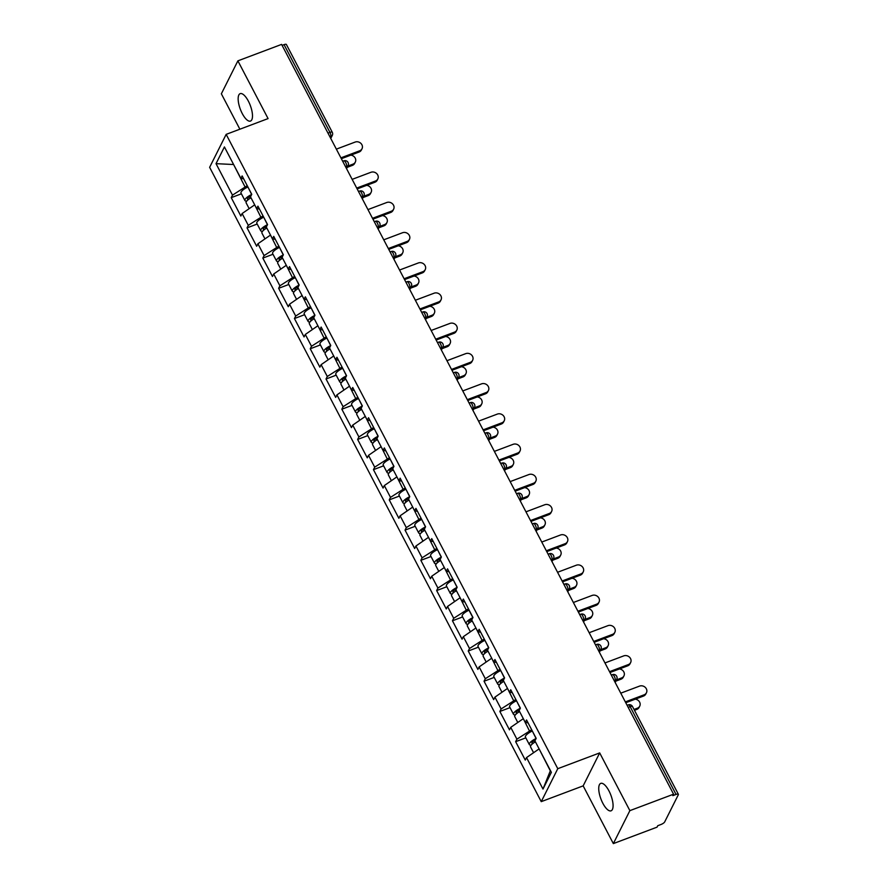<?xml version="1.0" encoding="UTF-8"?>
<svg xmlns="http://www.w3.org/2000/svg" width="888" height="888" viewBox="0 0 888 888"><rect width="100%" height="100%" fill="white"/><g stroke="black" fill="none" stroke-linecap="round" stroke-linejoin="round"><path stroke-width="1.33" d="M602.819 803.24A14.652 5.328 69.4 0 1 600.743 783.383A14.652 5.328 69.4 0 1 608.99 790.942A14.652 5.328 69.4 0 1 611.066 810.811A14.652 5.328 69.4 0 1 602.819 803.24M242.235 113.509A14.652 5.328 69.4 0 1 240.16 93.651A14.652 5.328 69.4 0 1 248.407 101.21A14.652 5.328 69.4 0 1 250.483 121.068A14.652 5.328 69.4 0 1 242.235 113.509M613.342 843.6L629.87 810.644L599.689 752.913L583.161 785.869L613.342 843.6L657.042 827.15L657.775 825.707L660.961 824.508A3.43 1.021 152.4 0 0 664.679 821.933L678.321 794.749A3.43 1.021 152.4 0 0 678.365 794.283A3.43 1.021 152.4 0 0 676.046 794.438L672.86 795.637L673.581 794.194L281.596 44.4L237.884 60.85L221.356 93.806L239.871 129.204M583.161 785.869L541.247 801.642L209.635 167.321L226.163 134.365L557.775 768.686L541.247 801.642M539.138 748.939L550.316 770.817L542.99 789.066L551.381 772.349L534.92 740.87L536.174 738.372L526.551 719.968L525.296 722.466L528.049 722.843M542.99 789.066L526.529 757.586L525.274 760.084L515.651 741.68L525.818 737.85M531.657 729.736L516.905 739.182L515.651 741.68M516.905 739.182L510.733 727.361L509.479 729.858L499.855 711.455L510.012 707.625M515.85 699.511L501.11 708.957L499.855 711.455M501.11 708.957L494.927 697.135L493.673 699.633L484.049 681.229L494.216 677.4M500.055 669.286L485.303 678.732L484.049 681.229M485.303 678.732L479.132 666.91L477.877 669.408L468.254 651.004L478.41 647.174M484.249 639.06L469.508 648.506L468.254 651.004M469.508 648.506L463.325 636.685L462.071 639.182L452.447 620.779L462.615 616.949M468.453 608.835L453.701 618.281L452.447 620.779M453.701 618.281L447.53 606.46L446.276 608.957L436.652 590.553L446.808 586.735M452.647 578.61L437.906 588.056L436.652 590.553M437.906 588.056L431.723 576.234L430.469 578.732L420.845 560.328L431.013 556.51M436.852 548.384L422.1 557.831L420.845 560.328M422.1 557.831L415.928 546.009L414.674 548.507L405.05 530.103L415.207 526.284M421.045 518.159L406.304 527.605L405.05 530.103M406.304 527.605L400.122 515.795L398.867 518.292L389.244 499.877L399.411 496.059M405.25 487.934L390.498 497.38L389.244 499.877M390.498 497.38L384.326 485.57L383.072 488.067L373.448 469.652L383.605 465.834M389.444 457.709L374.703 467.155L373.448 469.652M374.703 467.155L368.52 455.344L367.266 457.842L357.642 439.438L367.81 435.608M373.648 427.483L358.896 436.94L357.642 439.438M358.896 436.94L352.725 425.119L351.47 427.616L341.847 409.213L352.003 405.383M357.842 397.269L343.101 406.715L341.847 409.213M343.101 406.715L336.918 394.894L335.664 397.391L326.04 378.987L336.208 375.158M342.046 367.044L327.295 376.49L326.04 378.987M327.295 376.49L321.123 364.668L319.869 367.166L310.245 348.762L320.401 344.933M326.24 336.818L311.499 346.264L310.245 348.762M311.499 346.264L305.317 334.443L304.062 336.941L294.439 318.537L304.606 314.707M310.445 306.593L295.693 316.039L294.439 318.537M295.693 316.039L289.521 304.218L288.267 306.715L278.643 288.311L288.8 284.482M294.638 276.368L279.898 285.814L278.643 288.311M279.898 285.814L273.715 273.992L272.461 276.49L262.837 258.086L273.005 254.268M278.843 246.143L264.091 255.589L262.837 258.086M264.091 255.589L257.92 243.767L256.665 246.265L247.042 227.861L257.198 224.042M263.037 215.917L248.296 225.363L247.042 227.861M248.296 225.363L242.113 213.542L240.859 216.039L231.235 197.636L241.403 193.817M247.241 185.692L232.49 195.138L231.235 197.636M232.49 195.138L216.028 163.658L224.42 146.942L240.881 178.421L243.634 178.81M525.296 722.466L519.114 710.644L520.368 708.147L510.744 689.743L509.49 692.24L503.318 680.419L504.573 677.921L494.949 659.518L493.695 662.015L487.512 650.194L488.766 647.696L479.143 629.292L477.888 631.79L471.717 619.968L472.971 617.471L463.347 599.067L462.093 601.565L455.91 589.743L457.165 587.245L447.541 568.842L446.287 571.339L440.115 559.518L441.369 557.02L431.746 538.616L430.491 541.114L424.309 529.304L425.563 526.806L415.939 508.391L414.685 510.889L408.513 499.078L409.768 496.581L400.144 478.166L398.89 480.663L392.707 468.853L393.961 466.355L384.338 447.941L383.083 450.449L376.912 438.628L378.166 436.13L368.542 417.726L367.288 420.224L361.105 408.402L362.36 405.905L352.736 387.501L351.481 389.999L345.31 378.177L346.564 375.68L336.941 357.276L335.686 359.773L329.504 347.952L330.758 345.454L321.134 327.05L319.88 329.548L313.708 317.726L314.963 315.229L305.339 296.825L304.084 299.323L297.902 287.501L299.156 285.004L289.532 266.6L288.278 269.097L282.107 257.276L283.361 254.778L273.737 236.375L272.483 238.872L266.3 227.051L267.554 224.553L257.931 206.149L256.676 208.647L250.505 196.836L251.759 194.328L242.135 175.924L240.881 178.421M523.332 718.714L529.292 730.613M523.121 718.803L510.733 727.361M507.536 688.489L513.497 700.399M507.314 688.577L494.927 697.135M509.49 692.24L512.254 692.618M491.73 658.274L497.691 670.174M491.519 658.352L479.132 666.91M493.695 662.015L496.448 662.393M475.935 628.049L481.895 639.948M475.713 628.127L463.325 636.685M477.888 631.79L480.652 632.167M460.128 597.824L466.089 609.723M459.917 597.902L447.53 606.46M462.093 601.565L464.846 601.942M444.333 567.599L450.294 579.498M444.111 567.676L431.723 576.234M446.287 571.339L449.051 571.728M428.527 537.373L434.487 549.272M428.316 537.451L415.928 546.009M430.491 541.114L433.244 541.502M412.731 507.148L418.692 519.047M412.509 507.226L400.122 515.795M414.685 510.889L417.449 511.277M396.925 476.923L402.886 488.822M396.714 477L384.326 485.57M398.89 480.663L401.642 481.052M381.13 446.697L387.09 458.596M380.908 446.786L368.52 455.344M383.083 450.449L385.847 450.827M365.323 416.472L371.284 428.371M365.112 416.561L352.725 425.119M367.288 420.224L370.041 420.601M349.528 386.247L355.489 398.146M349.306 386.336L336.918 394.894M351.481 389.999L354.245 390.376M333.721 356.021L339.682 367.932M333.511 356.11L321.123 364.668M335.686 359.773L338.439 360.151M317.926 325.796L323.887 337.706M317.704 325.885L305.317 334.443M319.88 329.548L322.644 329.925M302.12 295.582L308.081 307.481M301.909 295.66L289.521 304.218M304.084 299.323L306.837 299.7M286.325 265.357L292.285 277.256M286.103 265.434L273.715 273.992M288.278 269.097L291.042 269.475M270.518 235.131L276.479 247.031M270.307 235.209L257.92 243.767M272.483 238.872L275.236 239.261M254.723 204.906L260.684 216.805M254.501 204.984L242.113 213.542M256.676 208.647L259.44 209.035M327.994 133.145L329.948 132.401L284.06 44.644L282.107 45.377M284.06 44.644A3.43 1.021 -27.6 0 1 286.38 44.489L332.267 132.257A3.43 1.021 -27.6 0 0 329.948 132.401A3.43 1.254 69.4 0 1 330.747 136.752L330.014 137.03M233.699 164.702L244.877 186.58M233.611 164.524L216.028 163.658M629.87 810.644L673.581 794.194M599.689 752.913L557.775 768.686M226.163 134.365L268.076 118.592L237.884 60.85M538.916 749.028L526.529 757.586M362.026 148.729L361.394 149.983A5.15 4.551 -153.4 0 1 359.074 152.037L359.696 150.782A5.15 4.551 26.6 0 0 362.026 148.729A5.15 4.551 26.6 0 0 360.883 143.368A5.15 4.551 26.6 0 0 355.144 142.069L336.352 149.14M359.074 152.037L341.347 158.708M359.696 150.782L340.903 157.853M355.322 162.082L354.701 163.337A5.15 4.551 -153.4 0 1 352.37 165.39L353.002 164.136A5.15 4.551 26.6 0 0 355.322 162.082A5.15 4.551 26.6 0 0 350.827 155.134M249.173 208.669L246.12 202.853A7.559 2.242 -27.6 0 1 251.004 197.791M347.863 166.067L353.002 164.136M246.775 201.021A7.559 2.242 -27.6 0 1 244.91 200.522A7.559 2.242 -27.6 0 1 251.67 194.494L247.907 186.968M244.91 200.522L241.003 193.062A7.559 2.242 -27.6 0 1 247.774 187.035M251.015 195.793A4.573 1.354 152.4 0 0 247.541 199.145A4.573 1.354 152.4 0 0 248.462 199.467M347.241 167.321L352.37 165.39M377.822 178.954L377.2 180.209A5.15 4.551 -153.4 0 1 374.869 182.251L375.502 181.008A5.15 4.551 26.6 0 0 377.822 178.954A5.15 4.551 26.6 0 0 376.69 173.593A5.15 4.551 26.6 0 0 370.94 172.283L352.148 179.365M374.869 182.251L357.154 188.922M375.502 181.008L356.71 188.078M393.628 209.18L392.996 210.434A5.15 4.551 -153.4 0 1 390.676 212.476L391.297 211.233A5.15 4.551 26.6 0 0 393.628 209.18A5.15 4.551 26.6 0 0 392.485 203.818A5.15 4.551 26.6 0 0 386.746 202.508L367.954 209.59M390.676 212.476L372.949 219.147M391.297 211.233L372.505 218.304M409.424 239.405L408.802 240.659A5.15 4.551 -153.4 0 1 406.471 242.702L407.104 241.458A5.15 4.551 26.6 0 0 409.424 239.405A5.15 4.551 26.6 0 0 408.291 234.044A5.15 4.551 26.6 0 0 402.541 232.734L383.749 239.816M406.471 242.702L388.755 249.373M407.104 241.458L388.311 248.529M425.23 269.63L424.597 270.884A5.15 4.551 -153.4 0 1 422.277 272.927L422.899 271.684A5.15 4.551 26.6 0 0 425.23 269.63A5.15 4.551 26.6 0 0 424.087 264.269A5.15 4.551 26.6 0 0 418.348 262.959L399.556 270.03M422.277 272.927L404.551 279.598M422.899 271.684L404.107 278.754M441.025 299.855L440.404 301.099A5.15 4.551 -153.4 0 1 438.073 303.152L438.705 301.909A5.15 4.551 26.6 0 0 441.025 299.855A5.15 4.551 26.6 0 0 439.893 294.494A5.15 4.551 26.6 0 0 434.143 293.184L415.351 300.255M438.073 303.152L420.357 309.823M438.705 301.909L419.913 308.98M371.129 192.308L370.496 193.562A5.15 4.551 -153.4 0 1 368.176 195.604L368.798 194.361A5.15 4.551 26.6 0 0 371.129 192.308A5.15 4.551 26.6 0 0 366.633 185.359M264.968 238.894L261.927 233.078A7.559 2.242 -27.6 0 1 266.8 228.016M363.669 196.292L368.798 194.361M262.582 231.246A7.559 2.242 -27.6 0 1 260.706 230.747A7.559 2.242 -27.6 0 1 267.477 224.72L263.703 217.194M260.706 230.747L256.81 223.288A7.559 2.242 -27.6 0 1 263.57 217.26M266.822 226.018A4.573 1.354 152.4 0 0 263.348 229.37A4.573 1.354 152.4 0 0 264.258 229.681M363.037 197.536L368.176 195.604M386.924 222.533L386.302 223.787A5.15 4.551 -153.4 0 1 383.971 225.829L384.604 224.586A5.15 4.551 26.6 0 0 386.924 222.533A5.15 4.551 26.6 0 0 382.428 215.584M280.774 269.12L277.722 263.303A7.559 2.242 -27.6 0 1 282.606 258.23M379.465 226.518L384.604 224.586M278.388 261.472A7.559 2.242 -27.6 0 1 276.512 260.972A7.559 2.242 -27.6 0 1 283.272 254.945L279.509 247.419M276.512 260.972L272.605 253.513A7.559 2.242 -27.6 0 1 279.376 247.486M282.617 256.244A4.573 1.354 152.4 0 0 279.143 259.596A4.573 1.354 152.4 0 0 280.064 259.907M378.843 227.761L383.971 225.829M402.73 252.758L402.098 254.012A5.15 4.551 -153.4 0 1 399.778 256.055L400.399 254.812A5.15 4.551 26.6 0 0 402.73 252.758A5.15 4.551 26.6 0 0 398.235 245.81M296.57 299.345L293.528 293.517A7.559 2.242 -27.6 0 1 298.401 288.456M395.271 256.743L400.399 254.812M294.183 291.697A7.559 2.242 -27.6 0 1 292.307 291.197A7.559 2.242 -27.6 0 1 299.078 285.17L295.304 277.644M292.307 291.197L288.411 283.738A7.559 2.242 -27.6 0 1 295.171 277.711M298.424 286.469A4.573 1.354 152.4 0 0 294.949 289.821A4.573 1.354 152.4 0 0 295.859 290.132M394.638 257.986L399.778 256.055M418.526 282.983L417.904 284.238A5.15 4.551 -153.4 0 1 415.573 286.28L416.206 285.037A5.15 4.551 26.6 0 0 418.526 282.983A5.15 4.551 26.6 0 0 414.03 276.035M312.376 329.57L309.324 323.743A7.559 2.242 -27.6 0 1 314.208 318.681M411.066 286.968L416.206 285.037M309.99 321.922A7.559 2.242 -27.6 0 1 308.114 321.423A7.559 2.242 -27.6 0 1 314.874 315.384L311.111 307.87M308.114 321.423L304.207 313.964A7.559 2.242 -27.6 0 1 310.978 307.925M314.219 316.694A4.573 1.354 152.4 0 0 310.745 320.046A4.573 1.354 152.4 0 0 311.666 320.357M410.445 288.212L415.573 286.28M434.332 313.209L433.699 314.452A5.15 4.551 -153.4 0 1 431.379 316.505L432.001 315.262A5.15 4.551 26.6 0 0 434.332 313.209A5.15 4.551 26.6 0 0 429.836 306.26M328.171 359.795L325.13 353.968A7.559 2.242 -27.6 0 1 330.003 348.906M426.873 317.194L432.001 315.262M325.785 352.148A7.559 2.242 -27.6 0 1 323.909 351.648A7.559 2.242 -27.6 0 1 330.68 345.61L326.906 338.095M323.909 351.648L320.013 344.189A7.559 2.242 -27.6 0 1 326.773 338.15M330.025 346.919A4.573 1.354 152.4 0 0 326.551 350.272A4.573 1.354 152.4 0 0 327.461 350.582M426.24 318.437L431.379 316.505M456.832 330.081L456.199 331.324A5.15 4.551 -153.4 0 1 453.879 333.377L454.501 332.123A5.15 4.551 26.6 0 0 456.832 330.081A5.15 4.551 26.6 0 0 455.688 324.719A5.15 4.551 26.6 0 0 449.95 323.41L431.157 330.48M453.879 333.377L436.152 340.049M454.501 332.123L435.708 339.205M450.127 343.434L449.506 344.677A5.15 4.551 -153.4 0 1 447.175 346.731L447.807 345.476A5.15 4.551 26.6 0 0 450.127 343.434A5.15 4.551 26.6 0 0 445.632 336.485M343.978 390.021L340.925 384.193A7.559 2.242 -27.6 0 1 345.809 379.132M442.668 347.419L447.807 345.476M341.591 382.373A7.559 2.242 -27.6 0 1 339.716 381.873A7.559 2.242 -27.6 0 1 346.475 375.835L342.713 368.32M339.716 381.873L335.808 374.414A7.559 2.242 -27.6 0 1 342.579 368.376M345.821 377.145A4.573 1.354 152.4 0 0 342.346 380.486A4.573 1.354 152.4 0 0 343.268 380.808M442.046 348.662L447.175 346.731M472.627 360.306L472.005 361.549A5.15 4.551 -153.4 0 1 469.674 363.603L470.307 362.348A5.15 4.551 26.6 0 0 472.627 360.306A5.15 4.551 26.6 0 0 471.495 354.934A5.15 4.551 26.6 0 0 465.745 353.635L446.953 360.706M469.674 363.603L451.959 370.274M470.307 362.348L451.515 369.43M465.934 373.659L465.301 374.903A5.15 4.551 -153.4 0 1 462.981 376.956L463.603 375.702A5.15 4.551 26.6 0 0 465.934 373.659A5.15 4.551 26.6 0 0 461.438 366.711M359.773 420.246L356.732 414.419A7.559 2.242 -27.6 0 1 361.605 409.357M458.474 377.633L463.603 375.702M357.387 412.598A7.559 2.242 -27.6 0 1 355.511 412.099A7.559 2.242 -27.6 0 1 362.282 406.06L358.508 398.546M355.511 412.099L351.615 404.639A7.559 2.242 -27.6 0 1 358.375 398.601M361.627 407.37A4.573 1.354 152.4 0 0 358.153 410.711A4.573 1.354 152.4 0 0 359.063 411.033M457.842 378.887L462.981 376.956M488.433 390.531L487.801 391.775A5.15 4.551 -153.4 0 1 485.481 393.828L486.102 392.574A5.15 4.551 26.6 0 0 488.433 390.531A5.15 4.551 26.6 0 0 487.29 385.159A5.15 4.551 26.6 0 0 481.551 383.86L462.759 390.931M485.481 393.828L467.754 400.499M486.102 392.574L467.31 399.656M481.729 403.885L481.107 405.128A5.15 4.551 -153.4 0 1 478.776 407.181L479.409 405.927A5.15 4.551 26.6 0 0 481.729 403.885A5.15 4.551 26.6 0 0 477.233 396.925M375.58 450.471L372.527 444.644A7.559 2.242 -27.6 0 1 377.411 439.582M474.27 407.858L479.409 405.927M373.193 442.823A7.559 2.242 -27.6 0 1 371.317 442.324A7.559 2.242 -27.6 0 1 378.077 436.286L374.314 428.771M371.317 442.324L367.41 434.865A7.559 2.242 -27.6 0 1 374.181 428.826M377.422 437.595A4.573 1.354 152.4 0 0 373.948 440.936A4.573 1.354 152.4 0 0 374.869 441.258M473.648 409.113L478.776 407.181M504.229 420.757L503.607 422A5.15 4.551 -153.4 0 1 501.276 424.053L501.909 422.799A5.15 4.551 26.6 0 0 504.229 420.757A5.15 4.551 26.6 0 0 503.096 415.384A5.15 4.551 26.6 0 0 497.347 414.086L478.554 421.156M501.276 424.053L483.56 430.724M501.909 422.799L483.116 429.87M497.535 434.11L496.903 435.353A5.15 4.551 -153.4 0 1 494.583 437.407L495.204 436.152A5.15 4.551 26.6 0 0 497.535 434.11A5.15 4.551 26.6 0 0 493.04 427.15M391.375 480.697L388.334 474.869A7.559 2.242 -27.6 0 1 393.206 469.808M490.076 438.084L495.204 436.152M388.988 473.049A7.559 2.242 -27.6 0 1 387.113 472.538A7.559 2.242 -27.6 0 1 393.884 466.511L390.11 458.985M387.113 472.538L383.216 465.079A7.559 2.242 -27.6 0 1 389.976 459.052M393.229 467.81A4.573 1.354 152.4 0 0 389.754 471.162A4.573 1.354 152.4 0 0 390.665 471.484M489.443 439.338L494.583 437.407M520.035 450.971L519.402 452.225A5.15 4.551 -153.4 0 1 517.082 454.279L517.704 453.024A5.15 4.551 26.6 0 0 520.035 450.971A5.15 4.551 26.6 0 0 518.892 445.61A5.15 4.551 26.6 0 0 513.153 444.311L494.361 451.382M517.082 454.279L499.356 460.95M517.704 453.024L498.912 460.095M513.331 464.324L512.709 465.578A5.15 4.551 -153.4 0 1 510.378 467.632L511.011 466.378A5.15 4.551 26.6 0 0 513.331 464.324A5.15 4.551 26.6 0 0 508.835 457.376M407.181 510.922L404.129 505.094A7.559 2.242 -27.6 0 1 409.013 500.033M505.871 468.309L511.011 466.378M404.795 503.263A7.559 2.242 -27.6 0 1 402.919 502.763A7.559 2.242 -27.6 0 1 409.679 496.736L405.916 489.21M402.919 502.763L399.012 495.304A7.559 2.242 -27.6 0 1 405.783 489.277M409.024 498.035A4.573 1.354 152.4 0 0 405.55 501.387A4.573 1.354 152.4 0 0 406.471 501.709M505.25 469.563L510.378 467.632M535.83 481.196L535.209 482.45A5.15 4.551 -153.4 0 1 532.878 484.504L533.51 483.25A5.15 4.551 26.6 0 0 535.83 481.196A5.15 4.551 26.6 0 0 534.698 475.835A5.15 4.551 26.6 0 0 528.948 474.536L510.156 481.607M532.878 484.504L515.162 491.175M533.51 483.25L514.718 490.32M529.137 494.549L528.504 495.804A5.15 4.551 -153.4 0 1 526.184 497.857L526.806 496.603A5.15 4.551 26.6 0 0 529.137 494.549A5.15 4.551 26.6 0 0 524.642 487.601M422.977 541.136L419.935 535.32A7.559 2.242 -27.6 0 1 424.808 530.258M521.678 498.534L526.806 496.603M420.59 533.488A7.559 2.242 -27.6 0 1 418.714 532.989A7.559 2.242 -27.6 0 1 425.485 526.961L421.711 519.436M418.714 532.989L414.818 525.529A7.559 2.242 -27.6 0 1 421.578 519.502M424.83 528.26A4.573 1.354 152.4 0 0 421.356 531.612A4.573 1.354 152.4 0 0 422.277 531.934M521.045 499.789L526.184 497.857M551.637 511.421L551.004 512.676A5.15 4.551 -153.4 0 1 548.684 514.718L549.306 513.475A5.15 4.551 26.6 0 0 551.637 511.421A5.15 4.551 26.6 0 0 550.493 506.06A5.15 4.551 26.6 0 0 544.755 504.75L525.962 511.832M548.684 514.718L530.957 521.389M549.306 513.475L530.513 520.546M544.932 524.775L544.311 526.029A5.15 4.551 -153.4 0 1 541.98 528.071L542.612 526.828A5.15 4.551 26.6 0 0 544.932 524.775A5.15 4.551 26.6 0 0 540.437 517.826M438.783 571.361L435.731 565.545A7.559 2.242 -27.6 0 1 440.615 560.483M537.473 528.76L542.612 526.828M436.397 563.714A7.559 2.242 -27.6 0 1 434.521 563.214A7.559 2.242 -27.6 0 1 441.281 557.187L437.518 549.661M434.521 563.214L430.613 555.755A7.559 2.242 -27.6 0 1 437.384 549.728M440.626 558.485A4.573 1.354 152.4 0 0 437.151 561.838A4.573 1.354 152.4 0 0 438.073 562.148M536.851 530.014L541.98 528.071M567.432 541.647L566.81 542.901A5.15 4.551 -153.4 0 1 564.479 544.943L565.112 543.7A5.15 4.551 26.6 0 0 567.432 541.647A5.15 4.551 26.6 0 0 566.3 536.285A5.15 4.551 26.6 0 0 560.55 534.976L541.758 542.057M564.479 544.943L546.764 551.615M565.112 543.7L546.32 550.771M560.739 555L560.106 556.254A5.15 4.551 -153.4 0 1 557.786 558.297L558.408 557.054A5.15 4.551 26.6 0 0 560.739 555A5.15 4.551 26.6 0 0 556.243 548.051M454.578 601.587L451.537 595.77A7.559 2.242 -27.6 0 1 456.41 590.698M553.279 558.985L558.408 557.054M452.192 593.939A7.559 2.242 -27.6 0 1 450.316 593.439A7.559 2.242 -27.6 0 1 457.087 587.412L453.313 579.886M450.316 593.439L446.42 585.98A7.559 2.242 -27.6 0 1 453.18 579.953M456.432 588.711A4.573 1.354 152.4 0 0 452.958 592.063A4.573 1.354 152.4 0 0 453.879 592.374M552.647 560.228L557.786 558.297M583.238 571.872L582.606 573.126A5.15 4.551 -153.4 0 1 580.286 575.169L580.907 573.926A5.15 4.551 26.6 0 0 583.238 571.872A5.15 4.551 26.6 0 0 582.095 566.511A5.15 4.551 26.6 0 0 576.356 565.201L557.564 572.283M580.286 575.169L562.559 581.84M580.907 573.926L562.115 580.996M576.534 585.225L575.912 586.48A5.15 4.551 -153.4 0 1 573.581 588.522L574.214 587.279A5.15 4.551 26.6 0 0 576.534 585.225A5.15 4.551 26.6 0 0 572.039 578.277M470.385 631.812L467.332 625.985A7.559 2.242 -27.6 0 1 472.216 620.923M569.075 589.21L574.214 587.279M467.998 624.164A7.559 2.242 -27.6 0 1 466.122 623.665A7.559 2.242 -27.6 0 1 472.882 617.637L472.882 617.626M466.122 623.665L462.215 616.205A7.559 2.242 -27.6 0 1 468.986 610.178L469.119 610.111M472.227 618.936A4.573 1.354 152.4 0 0 468.753 622.288A4.573 1.354 152.4 0 0 469.674 622.599M568.453 590.453L573.581 588.522M599.034 602.097L598.412 603.352A5.15 4.551 -153.4 0 1 596.081 605.394L596.714 604.151A5.15 4.551 26.6 0 0 599.034 602.097A5.15 4.551 26.6 0 0 597.902 596.736A5.15 4.551 26.6 0 0 592.152 595.426L573.359 602.497M596.081 605.394L578.365 612.065M596.714 604.151L577.922 611.221M592.34 615.451L591.708 616.705A5.15 4.551 -153.4 0 1 589.388 618.747L590.009 617.504A5.15 4.551 26.6 0 0 592.34 615.451A5.15 4.551 26.6 0 0 587.845 608.502M486.18 662.037L483.139 656.21A7.559 2.242 -27.6 0 1 488.012 651.148M584.881 619.436L590.009 617.504M483.794 654.389A7.559 2.242 -27.6 0 1 481.918 653.89A7.559 2.242 -27.6 0 1 488.689 647.851L484.915 640.337M481.918 653.89L478.022 646.431A7.559 2.242 -27.6 0 1 484.781 640.392M488.034 649.161A4.573 1.354 152.4 0 0 484.559 652.514A4.573 1.354 152.4 0 0 485.481 652.824M584.249 620.679L589.388 618.747M614.84 632.323L614.207 633.566A5.15 4.551 -153.4 0 1 611.888 635.619L612.509 634.376A5.15 4.551 26.6 0 0 614.84 632.323A5.15 4.551 26.6 0 0 613.697 626.961A5.15 4.551 26.6 0 0 607.958 625.652L589.166 632.722M611.888 635.619L594.161 642.29M612.509 634.376L593.717 641.447M608.136 645.676L607.514 646.919A5.15 4.551 -153.4 0 1 605.183 648.973L605.816 647.729A5.15 4.551 26.6 0 0 608.136 645.676A5.15 4.551 26.6 0 0 603.64 638.727M501.986 692.263L498.934 686.435A7.559 2.242 -27.6 0 1 503.818 681.374M600.677 649.661L605.816 647.729M499.6 684.615A7.559 2.242 -27.6 0 1 497.724 684.115A7.559 2.242 -27.6 0 1 504.484 678.077L500.721 670.562M497.724 684.115L493.817 676.656A7.559 2.242 -27.6 0 1 500.588 670.618M503.829 679.387A4.573 1.354 152.4 0 0 500.355 682.739A4.573 1.354 152.4 0 0 501.276 683.05M600.055 650.904L605.183 648.973M630.635 662.548L630.014 663.791A5.15 4.551 -153.4 0 1 627.683 665.845L628.316 664.59A5.15 4.551 26.6 0 0 630.635 662.548A5.15 4.551 26.6 0 0 629.503 657.187A5.15 4.551 26.6 0 0 623.753 655.877L604.961 662.948M627.683 665.845L609.967 672.516M628.316 664.59L609.523 671.672M623.942 675.901L623.309 677.144A5.15 4.551 -153.4 0 1 620.99 679.198L621.611 677.944A5.15 4.551 26.6 0 0 623.942 675.901A5.15 4.551 26.6 0 0 619.447 668.953M517.782 722.488L514.74 716.66A7.559 2.242 -27.6 0 1 519.613 711.599M616.483 679.886L621.611 677.944M515.395 714.84A7.559 2.242 -27.6 0 1 513.519 714.341A7.559 2.242 -27.6 0 1 520.29 708.302L516.516 700.787M513.519 714.341L509.623 706.881A7.559 2.242 -27.6 0 1 516.383 700.843M519.635 709.612A4.573 1.354 152.4 0 0 516.161 712.953A4.573 1.354 152.4 0 0 517.082 713.275M615.85 681.129L620.99 679.198M646.442 692.773L645.809 694.016A5.15 4.551 -153.4 0 1 643.489 696.07L644.111 694.816A5.15 4.551 26.6 0 0 646.442 692.773A5.15 4.551 26.6 0 0 645.299 687.401A5.15 4.551 26.6 0 0 639.56 686.102L620.768 693.173M643.489 696.07L625.763 702.741M644.111 694.816L625.319 701.897M639.737 706.127L639.116 707.37A5.15 4.551 -153.4 0 1 636.785 709.423L637.418 708.169A5.15 4.551 26.6 0 0 639.737 706.127A5.15 4.551 26.6 0 0 635.242 699.178M533.588 752.713L530.536 746.886A7.559 2.242 -27.6 0 1 535.42 741.824M634.021 709.457L637.418 708.169M531.202 745.065A7.559 2.242 -27.6 0 1 529.326 744.566A7.559 2.242 -27.6 0 1 536.086 738.527L532.323 731.013M529.326 744.566L525.419 737.107A7.559 2.242 -27.6 0 1 532.19 731.068M535.431 739.837A4.573 1.354 152.4 0 0 531.956 743.178A4.573 1.354 152.4 0 0 532.878 743.5M634.465 710.3L636.785 709.423M676.046 794.438L630.169 706.67L628.205 707.403M678.365 794.283L632.489 706.515A3.43 1.021 152.4 0 0 630.169 706.67A3.43 1.254 -110.6 0 0 628.238 704.894L627.117 705.316M330.314 137.607L330.747 136.752A3.43 3.03 -153.4 0 0 332.29 135.387A3.43 3.43 0 0 0 332.267 132.257M346.12 167.821L346.542 166.977A3.43 1.254 69.4 0 0 345.754 162.626A3.43 1.254 -110.6 0 0 343.811 160.861L342.701 161.283M343.811 160.861A3.43 3.43 0 0 1 348.096 165.612A3.43 3.03 -153.4 0 1 346.542 166.977L345.821 167.255M361.916 198.046L362.348 197.203L361.616 197.48M377.722 228.272L378.144 227.428L377.422 227.694M393.517 258.497L393.95 257.653L393.218 257.92M409.324 288.722L409.745 287.879L409.024 288.145M425.119 318.947L425.552 318.104L424.819 318.37M440.925 349.173L441.347 348.318L440.626 348.596M456.721 379.398L457.154 378.543L456.421 378.821M472.527 409.623L472.949 408.769L472.227 409.046M488.333 439.849L488.755 438.994L488.023 439.271M504.129 470.074L504.551 469.219L503.829 469.497M519.935 500.288L520.357 499.445L519.624 499.722M535.73 530.513L536.152 529.67L535.431 529.947M551.537 560.739L551.959 559.895L551.226 560.162M567.332 590.964L567.754 590.12L567.032 590.387M583.139 621.189L583.56 620.346L582.828 620.612M598.934 651.415L599.356 650.571L598.634 650.837M614.74 681.64L615.162 680.785L614.429 681.063M359.618 191.087A3.43 3.43 0 0 1 363.891 195.837A3.43 3.03 -153.4 0 1 362.348 197.203A3.43 1.254 69.4 0 0 361.549 192.851A3.43 1.254 -110.6 0 0 359.618 191.087L358.497 191.497M375.413 221.301A3.43 3.43 0 0 1 379.698 226.063A3.43 3.03 -153.4 0 1 378.144 227.428A3.43 1.254 69.4 0 0 377.356 223.077A3.43 1.254 -110.6 0 0 375.413 221.301L374.303 221.723M391.22 251.526A3.43 3.43 0 0 1 395.493 256.288A3.43 3.03 -153.4 0 1 393.95 257.653A3.43 1.254 69.4 0 0 393.151 253.302A3.43 1.254 -110.6 0 0 391.22 251.526L390.098 251.948M407.015 281.751A3.43 3.43 0 0 1 411.299 286.513A3.43 3.03 -153.4 0 1 409.745 287.879A3.43 1.254 69.4 0 0 408.957 283.527A3.43 1.254 -110.6 0 0 407.015 281.751L405.905 282.173M422.821 311.977A3.43 3.43 0 0 1 427.095 316.727A3.43 3.03 -153.4 0 1 425.552 318.104A3.43 1.254 69.4 0 0 424.753 313.753A3.43 1.254 -110.6 0 0 422.821 311.977L421.7 312.398M438.617 342.202A3.43 3.43 0 0 1 442.901 346.953A3.43 3.03 -153.4 0 1 441.347 348.318A3.43 1.254 69.4 0 0 440.559 343.978A3.43 1.254 -110.6 0 0 438.617 342.202L437.507 342.624M454.423 372.427A3.43 3.43 0 0 1 458.696 377.178A3.43 3.03 -153.4 0 1 457.154 378.543A3.43 1.254 69.4 0 0 456.354 374.203A3.43 1.254 -110.6 0 0 454.423 372.427L453.302 372.849M470.218 402.653A3.43 3.43 0 0 1 474.503 407.403A3.43 3.03 -153.4 0 1 472.949 408.769A3.43 1.254 69.4 0 0 472.161 404.429A3.43 1.254 -110.6 0 0 470.218 402.653L469.108 403.074M486.025 432.878A3.43 3.43 0 0 1 490.298 437.629A3.43 3.03 -153.4 0 1 488.755 438.994A3.43 1.254 69.4 0 0 487.956 434.654A3.43 1.254 -110.6 0 0 486.025 432.878L484.904 433.3M501.82 463.103A3.43 3.43 0 0 1 506.105 467.854A3.43 3.03 -153.4 0 1 504.551 469.219A3.43 1.254 69.4 0 0 503.762 464.868A3.43 1.254 -110.6 0 0 501.82 463.103L500.71 463.525M517.626 493.328A3.43 3.43 0 0 1 521.911 498.079A3.43 3.03 -153.4 0 1 520.357 499.445A3.43 1.254 69.4 0 0 519.558 495.093A3.43 1.254 -110.6 0 0 517.626 493.328L516.505 493.75M533.422 523.554A3.43 3.43 0 0 1 537.706 528.305A3.43 3.03 -153.4 0 1 536.152 529.67A3.43 1.254 69.4 0 0 535.364 525.319A3.43 1.254 -110.6 0 0 533.422 523.554L532.312 523.976M549.228 553.768A3.43 3.43 0 0 1 553.513 558.53A3.43 3.03 -153.4 0 1 551.959 559.895A3.43 1.254 69.4 0 0 551.159 555.544A3.43 1.254 -110.6 0 0 549.228 553.768L548.107 554.19M565.023 583.993A3.43 3.43 0 0 1 569.308 588.755A3.43 3.03 -153.4 0 1 567.754 590.12A3.43 1.254 69.4 0 0 566.966 585.769A3.43 1.254 -110.6 0 0 565.023 583.993L563.913 584.415M580.83 614.219A3.43 3.43 0 0 1 585.114 618.98A3.43 3.03 -153.4 0 1 583.56 620.346A3.43 1.254 69.4 0 0 582.761 615.995A3.43 1.254 -110.6 0 0 580.83 614.219L579.709 614.64M596.625 644.444A3.43 3.43 0 0 1 600.91 649.195A3.43 3.03 -153.4 0 1 599.356 650.571A3.43 1.254 69.4 0 0 598.568 646.22A3.43 1.254 -110.6 0 0 596.625 644.444L595.515 644.866M612.431 674.669A3.43 3.43 0 0 1 616.716 679.42A3.43 3.03 -153.4 0 1 615.162 680.785A3.43 1.254 69.4 0 0 614.363 676.445A3.43 1.254 -110.6 0 0 612.431 674.669L611.31 675.091M249.473 196.714L250.261 198.224M265.279 226.94L266.067 228.449M281.074 257.165L281.862 258.674M296.881 287.39L297.669 288.9M312.676 317.615L313.464 319.125M328.482 347.841L329.27 349.35M344.278 378.066L345.066 379.576M360.084 408.291L360.872 409.79M375.879 438.517L376.667 440.015M391.686 468.742L392.474 470.24M407.481 498.967L408.269 500.466M423.287 529.181L424.076 530.691M439.083 559.407L439.871 560.916M454.889 589.632L455.677 591.142M470.684 619.857L471.473 621.367M468.986 610.178L472.882 617.637M486.491 650.083L487.279 651.592M502.286 680.308L503.074 681.818M518.093 710.533L518.881 712.043M533.888 740.759L534.676 742.257M332.29 135.387L330.758 138.45M348.096 165.612L346.564 168.665M363.891 195.837L362.36 198.89M379.698 226.063L378.166 229.115M395.493 256.288L393.961 259.34M411.299 286.513L409.768 289.566M427.095 316.727L425.563 319.791M442.901 346.953L441.369 350.016M458.696 377.178L457.165 380.242M474.503 407.403L472.971 410.467M490.298 437.629L488.766 440.692M506.105 467.854L504.573 470.918M521.911 498.079L520.368 501.132M537.706 528.305L536.174 531.357M553.513 558.53L551.97 561.582M569.308 588.755L567.776 591.808M585.114 618.98L583.571 622.033M600.91 649.195L599.378 652.258M616.716 679.42L615.173 682.484M632.489 706.515A3.43 3.43 0 0 0 628.238 704.894"/></g></svg>
